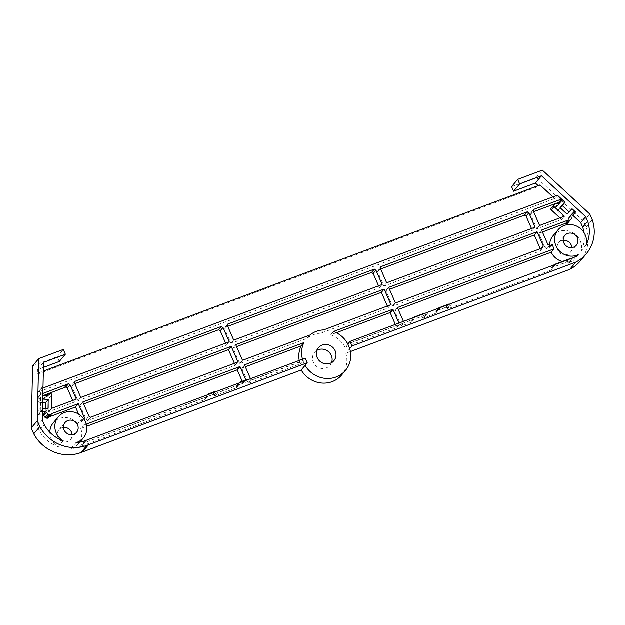 <?xml version="1.0" encoding="UTF-8"?>
<svg xmlns="http://www.w3.org/2000/svg" width="625" height="625" viewBox="0 0 625 625"><rect width="100%" height="100%" fill="white"/><g stroke="black" fill="none" stroke-linecap="round" stroke-linejoin="round"><path stroke-width="0.47" stroke-dasharray="3.12 2.34" d="M331.586 362.672A10.078 9.469 -140 0 1 330.047 365.32A10.078 9.469 -140 0 1 313.328 362.219A10.078 9.469 -140 0 1 314.602 352.375A10.078 9.469 -140 0 1 316.938 350.398M563.242 240.383A7.555 7.102 40 0 0 558.727 242.773A7.555 7.102 40 0 0 557.773 250.156A7.555 7.102 40 0 0 570.312 252.484A7.555 7.102 40 0 0 571.875 247.609M63.477 427.453A7.555 7.102 40 0 0 58.961 429.844A7.555 7.102 40 0 0 58.008 437.227A7.555 7.102 40 0 0 70.547 439.555A7.555 7.102 40 0 0 72.109 434.68M78.625 414.133L81.711 421.234A3.781 3.555 40 0 0 81.43 422.156L77.727 423.539L80.5 420.234A16.375 15.391 -140 0 1 83.242 424.594A16.375 15.391 -140 0 1 83.508 425.242L80.742 428.547L86.68 426.32M77.727 423.539A16.375 15.391 40 0 0 53.305 422.859M49.883 432.32A16.375 15.391 40 0 0 51.242 438.859A16.375 15.391 40 0 0 58.227 446.773A32.75 30.773 -140 0 1 39.312 430.688L44.289 424.742M63.211 440.828L58.227 446.773M584.008 232.594A32.75 30.773 -140 0 1 581.133 251.031A16.375 15.391 40 0 0 580.242 240.828A16.375 15.391 40 0 0 553.07 235.789M549.648 245.625A16.375 15.391 40 0 0 549.844 247.82L546.805 248.961L549.57 245.656M552.609 244.516L549.844 247.82M562.352 261.547A16.375 15.391 40 0 0 573.258 260.625A32.75 30.773 -140 0 1 568.914 263.469L573.891 257.523M578.242 254.68L573.258 260.625M72.703 400.516L73.555 402.461L48.75 411.758L49.039 398.219A1.258 1.188 40 0 0 47.836 396.906L46.586 396.805A1.258 1.188 40 0 0 45.609 397.195L44.188 398.852A1.258 1.188 -140 0 1 43.203 399.25L39.18 398.922A1.258 1.188 -140 0 1 37.977 397.609L43 395.703M349.742 348.688L345.867 353.312A25.195 23.672 -140 0 1 341.641 375.023M350.422 351.602L345.867 353.312M428.68 311.961L426.461 314.602L347.844 344.07M242.203 381.297L243.055 383.25L237.242 385.43A1.008 0.945 40 0 0 236.734 386.672A1.008 0.945 -140 0 1 236.234 387.922L215.539 395.68A1.008 0.945 -140 0 1 214.25 395.102A1.008 0.945 40 0 0 212.953 394.531L205.75 397.227A1.008 0.945 40 0 0 205.25 398.477A1.008 0.945 -140 0 1 204.75 399.727L81.586 446.156L84.352 442.852L303.031 360.875L305.242 358.234M323.648 329.93L320.875 333.234L387.922 308.109L390.695 304.805M299.258 360.477A25.195 23.672 -140 0 0 300.172 363.961L248.344 383.383L241.859 368.469A3.781 3.555 40 0 0 242.008 368.102L245.352 366.844M242.008 368.102L244.773 364.797M347.75 343.859L344.984 347.164L396.773 327.75L399.547 324.453L398.953 323.102M348.141 343.719L399.547 324.453M80.5 420.234L83.805 419M81.43 422.156L84.195 418.852M86.25 424.211L83.508 425.242M81.586 446.156L80.125 446.695A32.75 30.773 -140 0 1 71.07 448.602L76.055 442.656M71.07 448.602A16.375 15.391 40 0 0 78.414 443.891A16.375 15.391 40 0 0 80.742 428.547M568.914 263.469A2.016 1.891 40 0 0 566.32 262.328L551.93 267.719A2.016 1.891 40 0 0 550.922 270.219L447.586 308.953L447.188 308.039A1.008 0.945 40 0 0 445.891 307.469L436.445 311.008A1.008 0.945 40 0 0 435.938 312.258A1.008 0.945 -140 0 1 435.438 313.508L423.742 317.891A1.008 0.945 -140 0 1 422.445 317.312A1.008 0.945 40 0 0 421.148 316.734L411.703 320.281A1.008 0.945 40 0 0 411.203 321.531L411.508 322.234L401.273 326.07L394.789 311.148A3.781 3.555 40 0 0 394.938 310.781L398.289 309.531M394.938 310.781L397.703 307.477M581.133 251.031L586.117 245.086M43.031 388.031L40.859 388.844L40.312 412.32A1.258 1.188 40 0 1 41.602 411.516L42.469 411.586M43.477 367.438L37.492 369.68L37.398 374.25L38.5 372.922L38.094 392.148L554.656 198.539L557.422 195.234M38.094 392.148L43.07 386.203M394.789 311.148L397.555 307.852M403.453 321.414L404.039 322.766L414.273 318.93L413.969 318.227A1.008 0.945 -140 0 1 413.953 317.477M401.273 326.07L404.039 322.766M546.805 248.961A3.781 3.555 40 0 0 545.008 247.594L547.773 244.289M545.008 247.594L538.828 233.383L541.594 230.078M538.828 233.383L542.445 232.031M568.375 222.328A1.258 1.188 40 0 0 568.57 221.406L568.133 219.188A1.258 1.188 -140 0 1 568.414 218.164L570.883 215.531M570.117 258.938A2.016 1.891 -140 0 1 571.68 260.164L553.688 266.906L555.883 264.281M449.406 304.188A1.008 0.945 -140 0 1 449.953 304.734L450.352 305.648L452.562 303.008L447.586 308.953M440.477 307.539L438.258 310.18A1.008 0.945 40 0 0 438.711 308.953A1.008 0.945 -140 0 1 438.688 308.203M424.664 313.461A1.008 0.945 -140 0 1 425.211 314.008A1.008 0.945 40 0 0 426.461 314.602M411.508 322.234L414.273 318.93M86.562 440.211L84.352 442.852L207.516 396.422A1.008 0.945 40 0 0 208.016 395.172A1.008 0.945 -140 0 1 207.938 394.711M39.312 430.688L37.305 426.086L37.531 415.703A1.258 1.188 -140 0 1 38.836 414.812L41.602 411.516M38.836 414.812L42.391 415.102M48.375 417.828A1.258 1.188 40 0 0 48.633 417.117L51.406 413.812M48.633 417.117L49.117 416.937M81.711 421.234L83.703 418.859M243.055 383.25L245.82 379.945M216.727 391.414A1.008 0.945 -140 0 1 217.016 391.805A1.008 0.945 40 0 0 218.312 392.375L239 384.625A1.008 0.945 40 0 0 239.5 383.375A1.008 0.945 -140 0 1 239.422 382.906M569.109 211.914L567.031 214.133M569.289 212.078L572.055 208.773M564.266 217.43L557.312 211L560.086 207.695M557.312 211L560.258 207.859M553.688 266.906A2.016 1.891 -140 0 1 553.875 265.031L551.18 268.25M550.922 270.219L555.906 264.273M37.305 426.086L42.289 420.141M37.531 415.703L42.508 409.758M42.531 409.68L40.312 412.32M32.641 365.938L57.227 356.75L59.297 361.508M37.398 374.25L538.875 186.289L538.18 185.648M511.609 186.672L536.273 177.43L583.672 221.273L586.203 227.102A37.789 35.516 -140 0 1 580.289 261.031M57.227 356.75L63.313 349.484M37.492 369.68L43.578 362.406M539.984 184.969L538.875 186.289M554.656 198.539L552.914 196.93M536.273 177.43L542.359 170.164M583.672 221.273L589.758 214.008M586.203 227.102L592.289 219.836M38.5 372.922L43.398 371.094M303.031 360.875L305.023 365.445M250.523 378.742L251.109 380.086L302.938 360.656A25.195 23.672 -140 0 1 302.508 359.258M42.906 393.484L40.742 394.305A1.258 1.188 40 0 0 41.945 395.617L42.852 395.695M42.773 399.086L40.641 398.914L40.445 408.023L42.562 408.195M438.258 310.18L450.352 305.648M45.375 408.422L45.297 411.945L37.68 411.32L37.875 402.211L42.695 402.602M37.875 402.211L40.641 398.914M37.68 411.32L40.445 408.023M45.297 411.945L48.07 408.641M320.875 333.234A25.195 23.672 -140 0 0 307.102 338.398L240.023 363.539A3.781 3.555 40 0 0 239.641 363.367L232.969 348.016L236.578 346.664M387.344 306.055L388.07 307.734A3.781 3.555 40 0 0 387.922 308.109M307.102 338.398L309.867 335.094M240.023 363.539L242.789 360.234M388.07 307.734L390.461 304.891M232.969 348.016L235.734 344.719M239.641 363.367L242.406 360.07M531.5 228.555L532.344 230.508L383.914 286.141L377.688 271.812A3.781 3.555 40 0 0 378 270.055L380.688 269.047M377.688 271.812L380.453 268.508M383.914 286.141L386.68 282.836M532.344 230.508L535.117 227.203M378 270.055L380.773 266.75M37.977 397.609L40.742 394.305M48.75 411.758L51.516 408.453M73.555 402.461L76.32 399.156M225.633 343.195L226.484 345.141L78.047 400.773L71.82 386.453A3.781 3.555 40 0 0 72.141 384.695L74.82 383.688M78.047 400.773L80.82 397.477M226.484 345.141L229.25 341.844M72.141 384.695L74.906 381.391M71.82 386.453L74.586 383.148M540.273 248.742L540.508 249.281A3.781 3.555 40 0 0 540.188 251.039L392.953 306.219A3.781 3.555 40 0 0 392.57 306.055L385.898 290.703L389.508 289.344M392.57 306.055L395.336 302.75M392.953 306.219L395.719 302.922M540.188 251.039L542.961 247.734M540.508 249.281L541.273 248.367M385.898 290.703L388.664 287.398M378.57 285.875L379.414 287.828L230.984 343.461L224.75 329.133A3.781 3.555 40 0 0 225.07 327.375L227.75 326.367M225.07 327.375L227.836 324.07M224.75 329.133L227.516 325.828M230.984 343.461L233.75 340.156M379.414 287.828L382.18 284.523M234.414 363.375L235.141 365.055A3.781 3.555 40 0 0 234.992 365.422L87.758 420.609A3.781 3.555 40 0 0 86.211 419.547L80.031 405.336L83.648 403.984M80.031 405.336L82.797 402.039M86.211 419.547L88.977 416.25M87.758 420.609L90.523 417.305M234.992 365.422L237.758 362.125M235.141 365.055L237.523 362.211M559.906 217.914L561.648 219.523L536.844 228.82L530.617 214.492A3.781 3.555 40 0 0 530.938 212.734L533.625 211.742M559.234 203.445A1.258 1.188 -140 0 1 558.938 204.117L556.281 206.945A1.258 1.188 -140 0 1 555.281 207.297L553.023 207.016A1.258 1.188 40 0 0 552.023 207.367L551.195 208.242M536.844 228.82L539.609 225.516M561.648 219.523L564.414 216.219M530.938 212.734L533.703 209.43M530.617 214.492L533.383 211.188M344.984 347.164A25.195 23.672 -140 0 0 330.797 334.82L336.352 332.742M395.344 324.453L396.773 327.75M330.797 334.82L333.57 331.516M241.859 368.469L244.625 365.164M248.344 383.383L251.109 380.086M300.172 363.961L302.938 360.656M49.039 398.219L51.805 394.914M80.125 446.695L85.109 440.75M568.57 221.406L571.344 218.102M568.133 219.188L570.898 215.883M568.414 218.164L571.102 214.961M566.32 262.328L569.086 259.023M551.93 267.719L554.695 264.422M445.891 307.469L448.656 304.164M447.188 308.039L449.953 304.734M436.445 311.008L439.211 307.703M435.938 312.258L438.711 308.953M421.148 316.734L423.914 313.438M422.445 317.312L425.211 314.008M411.703 320.281L414.469 316.977M411.203 321.531L413.969 318.227M205.25 398.477L208.016 395.172M204.75 399.727L207.516 396.422M237.242 385.43L240.008 382.125M236.734 386.672L239.5 383.375M236.234 387.922L239 384.625M215.539 395.68L218.312 392.375M214.25 395.102L217.016 391.805M212.953 394.531L215.719 391.227M205.75 397.227L208.523 393.922M435.438 313.508L440.414 307.562M423.742 317.891L428.727 311.945M39.18 398.922L41.945 395.617M43.203 399.25L45.969 395.945M44.188 398.852L46.953 395.555M45.609 397.195L48.375 393.898M46.586 396.805L49.359 393.5M47.836 396.906L50.602 393.602M552.023 207.367L554.789 204.062M553.023 207.016L555.789 203.719M555.281 207.297L558.047 203.992M556.281 206.945L559.047 203.641M558.938 204.117L561.703 200.813M333.922 360.695L330.047 365.32M570.312 252.484L576.398 245.219M70.547 439.555L76.633 432.289M568.375 218.211L571.141 214.914M436.07 311.273L438.609 308.234M411.328 320.547L413.867 317.508M205.125 399.461L207.891 396.156M236.867 385.695L239.094 383.031M236.609 387.656L239.375 384.359M205.375 397.492L207.602 394.836M435.812 313.242L438.578 309.938M37.766 415.211L40.531 411.906M558.977 204.07L561.742 200.766M79.828 442.211L78.414 443.891M58.961 429.844L65.047 422.578M558.727 242.773L564.812 235.508M318.469 347.75L314.602 352.375"/><path stroke-width="0.94" d="M316.938 350.398A10.078 9.469 -140 0 1 331.32 355.477A10.078 9.469 -140 0 1 331.586 362.672M317.203 357.594A10.078 9.469 40 0 0 333.922 360.695A10.078 9.469 40 0 0 335.195 350.852A10.078 9.469 40 0 0 318.469 347.75A10.078 9.469 40 0 0 317.203 357.594M563.859 242.891A7.555 7.102 40 0 0 576.398 245.219A7.555 7.102 40 0 0 577.352 237.836A7.555 7.102 40 0 0 564.812 235.508A7.555 7.102 40 0 0 563.859 242.891M571.875 247.609A7.555 7.102 40 0 0 571.266 245.102A7.555 7.102 40 0 0 563.242 240.383M64.094 429.961A7.555 7.102 40 0 0 76.633 432.289A7.555 7.102 40 0 0 77.586 424.906A7.555 7.102 40 0 0 65.047 422.578A7.555 7.102 40 0 0 64.094 429.961M72.109 434.68A7.555 7.102 40 0 0 71.5 432.172A7.555 7.102 40 0 0 63.477 427.453M56.219 432.914A16.375 15.391 -140 0 1 58.289 416.914A16.375 15.391 -140 0 1 85.461 421.953A16.375 15.391 -140 0 1 83.391 437.945A16.375 15.391 -140 0 1 76.055 442.656A32.75 30.773 -140 0 0 85.109 440.75L305.242 358.234L307.234 362.805L87.055 445.328A37.789 35.516 -140 0 1 39.859 426.602L37.336 420.773L38.727 358.672L63.313 349.484L65.383 354.242L43.578 362.406L42.531 409.68A1.258 1.188 -140 0 0 42.508 409.758L42.289 420.141L44.289 424.742A32.75 30.773 -140 0 0 63.211 440.828A16.375 15.391 -140 0 1 56.219 432.914M58.289 416.914L53.305 422.859A16.375 15.391 40 0 0 49.883 432.32M555.984 245.844A16.375 15.391 -140 0 1 558.055 229.844A16.375 15.391 -140 0 1 585.227 234.883A16.375 15.391 -140 0 1 586.117 245.086A32.75 30.773 -140 0 0 587.703 221.312L585.703 216.711L541.477 175.797L519.68 183.969L517.695 179.406L542.359 170.164L589.758 214.008L592.289 219.836A37.789 35.516 -140 0 1 586.375 253.766A37.789 35.516 -140 0 1 575.891 262.117L352.047 346.008L350.055 341.43L428.68 311.961A1.008 0.945 -140 0 0 428.727 311.945L440.414 307.562A1.008 0.945 -140 0 0 440.477 307.539L555.906 264.273A2.016 1.891 40 0 0 555.906 264.273L573.891 257.523A32.75 30.773 -140 0 0 578.242 254.68A16.375 15.391 -140 0 1 555.984 245.844M558.055 229.844L553.07 235.789A16.375 15.391 40 0 0 549.648 245.625M398.289 309.531L551.203 252.219L553.969 248.914A16.375 15.391 -140 0 1 553.773 248.484A16.375 15.391 -140 0 1 552.609 244.516L549.57 245.656A3.781 3.555 -140 0 0 547.773 244.289L541.594 230.078L568.5 220.008L565.734 223.305A1.258 1.188 40 0 0 567.469 223.297L568.289 222.422A1.258 1.188 40 0 0 568.375 222.328M551.203 252.219A16.375 15.391 40 0 0 562.352 261.547M533.625 211.742L558.82 202.398L561.586 199.094L557.422 195.234L43.031 388.031M561.906 199.531A1.258 1.188 40 0 0 561.586 199.094L533.703 209.43A3.781 3.555 -140 0 1 533.383 211.188L539.609 225.516L564.414 216.219L554.078 206.664A1.258 1.188 -140 0 1 553.969 204.945L554.789 204.062A1.258 1.188 -140 0 1 555.789 203.719L558.047 203.992A1.258 1.188 40 0 0 559.047 203.641L561.703 200.813A1.258 1.188 40 0 0 561.906 199.531M558.82 202.398A1.258 1.188 -140 0 1 559.234 203.445M42.852 395.695L45.969 395.945A1.258 1.188 40 0 0 46.953 395.555L48.375 393.898A1.258 1.188 -140 0 1 49.359 393.5L50.602 393.602A1.258 1.188 -140 0 1 51.805 394.914L51.516 408.453L76.32 399.156L70.086 384.836A3.781 3.555 -140 0 1 68.547 383.773L42.906 393.484M307.234 362.805L301.234 370.039L80.969 452.594A37.789 35.516 -140 0 1 33.773 433.867L31.25 428.039L32.641 365.938L38.727 358.672M305.109 365.414A25.195 23.672 -140 0 0 345.508 370.398A25.195 23.672 -140 0 0 349.742 348.688L352.047 346.008M586.375 253.766L580.289 261.031A37.789 35.516 -140 0 1 569.805 269.383L350.422 351.602M569.805 269.383L575.891 262.117M350.055 341.43L347.844 344.07L349.836 348.656M323.648 329.93L390.695 304.805A3.781 3.555 -140 0 1 390.844 304.438L384.164 289.086L235.734 344.719L242.406 360.07A3.781 3.555 -140 0 1 242.789 360.234L309.867 335.094A25.195 23.672 -140 0 1 323.648 329.93M299.258 360.477A25.195 23.672 -140 0 1 301.148 345.938L245.352 366.844M302.508 359.258A25.195 23.672 -140 0 1 303.914 342.633L301.148 345.938M303.914 342.633L244.773 364.797A3.781 3.555 -140 0 1 244.625 365.164L250.523 378.742M398.953 323.102L393.055 309.531A3.781 3.555 -140 0 1 392.672 309.367L333.57 331.516A25.195 23.672 -140 0 1 347.75 343.859L348.141 343.719M83.805 419L84.195 418.852A3.781 3.555 -140 0 1 84.484 417.93L78.305 403.719L51.406 413.812A1.258 1.188 -140 0 1 50.148 414.93L48.898 414.828A1.258 1.188 -140 0 1 47.938 414.273L46.594 412.391A1.258 1.188 40 0 0 45.633 411.844L42.469 411.586M86.68 426.32L236.977 369.984L239.742 366.68L86.25 424.211M236.977 369.984A3.781 3.555 40 0 0 237.359 370.156L242.203 381.297M553.969 248.914L397.703 307.477A3.781 3.555 -140 0 1 397.555 307.852L403.453 321.414M570.883 215.531L571.07 215.336A1.258 1.188 -140 0 1 572.805 215.328L580.719 222.656L582.727 227.258L587.703 221.312M582.727 227.258A32.75 30.773 -140 0 1 584.008 232.594M542.445 232.031L565.734 223.305M572.805 215.328L575.57 212.023A1.258 1.188 40 0 0 573.836 212.031L571.18 214.867A1.258 1.188 40 0 0 570.898 215.883L571.344 218.102A1.258 1.188 -140 0 1 571.062 219.117L570.234 219.992A1.258 1.188 -140 0 1 568.5 220.008M553.945 264.945L553.867 265.039A2.016 1.891 -140 0 1 554.695 264.422L569.086 259.023A2.016 1.891 -140 0 1 570.117 258.938M438.688 308.203A1.008 0.945 -140 0 1 439.211 307.703L448.656 304.164A1.008 0.945 -140 0 1 449.406 304.188M413.953 317.477A1.008 0.945 -140 0 1 414.469 316.977L423.914 313.438A1.008 0.945 -140 0 1 424.664 313.461M42.391 415.102L42.867 415.141A1.258 1.188 -140 0 1 43.828 415.695L45.172 417.578A1.258 1.188 40 0 0 46.133 418.125L47.383 418.227A1.258 1.188 40 0 0 48.375 417.828L51.141 414.523M49.117 416.937L75.539 407.023L78.305 403.719M83.703 418.859L84.484 417.93M75.539 407.023L78.625 414.133M237.359 370.156L240.125 366.852A3.781 3.555 -140 0 1 239.742 366.68M239.422 382.906A1.008 0.945 -140 0 1 240.008 382.125L245.82 379.945L240.125 366.852M207.938 394.711A1.008 0.945 -140 0 1 208.523 393.922L215.719 391.227A1.008 0.945 -140 0 1 216.727 391.414M560.258 207.859L565.102 202.344L560.086 207.695L567.031 214.133L572.055 208.773L575.57 212.023M580.719 222.656L585.703 216.711M345.508 370.398L341.641 375.023A25.195 23.672 -140 0 1 301.234 370.039M65.383 354.242L59.297 361.508L43.477 367.438M538.18 185.648L535.391 183.062L513.594 191.234L511.609 186.672L517.695 179.406M33.773 433.867L39.859 426.602M31.25 428.039L37.336 420.773M552.914 196.93L539.984 184.969L43.398 371.094M565.102 202.344L561.586 199.094M562.336 205.648L569.109 211.914M535.391 183.062L541.477 175.797M513.594 191.234L519.68 183.969M237.906 361.758L231.234 346.398L82.797 402.039L88.977 416.25A3.781 3.555 -140 0 1 90.523 417.305L237.758 362.125A3.781 3.555 -140 0 1 237.906 361.758L237.523 362.211M382.18 284.523L375.953 270.195A3.781 3.555 -140 0 1 374.406 269.133L227.836 324.07A3.781 3.555 -140 0 1 227.516 325.828L233.75 340.156L382.18 284.523M537.094 231.766L388.664 287.398L395.336 302.75A3.781 3.555 -140 0 1 395.719 302.922L542.961 247.734A3.781 3.555 -140 0 1 543.273 245.977L537.094 231.766L534.328 235.07L540.273 248.742M74.906 381.391A3.781 3.555 -140 0 1 74.586 383.148L80.82 397.477L229.25 341.844L223.023 327.516A3.781 3.555 -140 0 1 221.477 326.453L74.906 381.391M527.344 211.82L380.773 266.75A3.781 3.555 -140 0 1 380.453 268.508L386.68 282.836L535.117 227.203L528.883 212.875A3.781 3.555 -140 0 1 527.344 211.82L524.57 215.117A3.781 3.555 40 0 0 526.117 216.18L531.5 228.555M42.562 408.195L48.07 408.641L48.258 399.531L42.773 399.086M42.695 402.602L45.492 402.836L45.375 408.422M45.492 402.836L48.258 399.531M236.578 346.664L381.398 292.383L387.344 306.055M390.461 304.891L390.844 304.438M381.398 292.383L384.164 289.086M380.688 269.047L524.57 215.117M526.117 216.18L528.883 212.875M43 395.703L65.781 387.078A3.781 3.555 40 0 0 67.32 388.141L72.703 400.516M65.781 387.078L68.547 383.773M67.32 388.141L70.086 384.836M74.82 383.688L218.711 329.758A3.781 3.555 40 0 0 220.258 330.82L225.633 343.195M220.258 330.82L223.023 327.516M218.711 329.758L221.477 326.453M389.508 289.344L534.328 235.07M541.273 248.367L543.273 245.977M227.75 326.367L371.641 272.438A3.781 3.555 40 0 0 373.188 273.5L378.57 285.875M371.641 272.438L374.406 269.133M373.188 273.5L375.953 270.195M83.648 403.984L228.469 349.703L234.414 363.375M228.469 349.703L231.234 346.398M553.883 205.039L551.195 208.242A1.258 1.188 40 0 0 551.312 209.961L559.906 217.914M336.352 332.742L389.906 312.664A3.781 3.555 40 0 0 390.289 312.836L395.344 324.453M390.289 312.836L393.055 309.531M389.906 312.664L392.672 309.367M82.43 452.047L88.516 444.781M567.469 223.297L570.234 219.992M568.289 222.422L571.062 219.117M571.07 215.336L573.836 212.031M42.867 415.141L45.633 411.844M43.828 415.695L46.594 412.391M45.172 417.578L47.938 414.273M46.133 418.125L48.898 414.828M47.383 418.227L50.148 414.93M80.969 452.594L87.055 445.328M64.461 387.57L67.227 384.266M551.312 209.961L554.078 206.664M568.336 222.375L571.102 219.07M239.094 383.031L239.633 382.391M207.602 394.836L208.141 394.188M551.156 208.289L553.922 204.992M83.391 437.945L79.828 442.211"/></g></svg>
